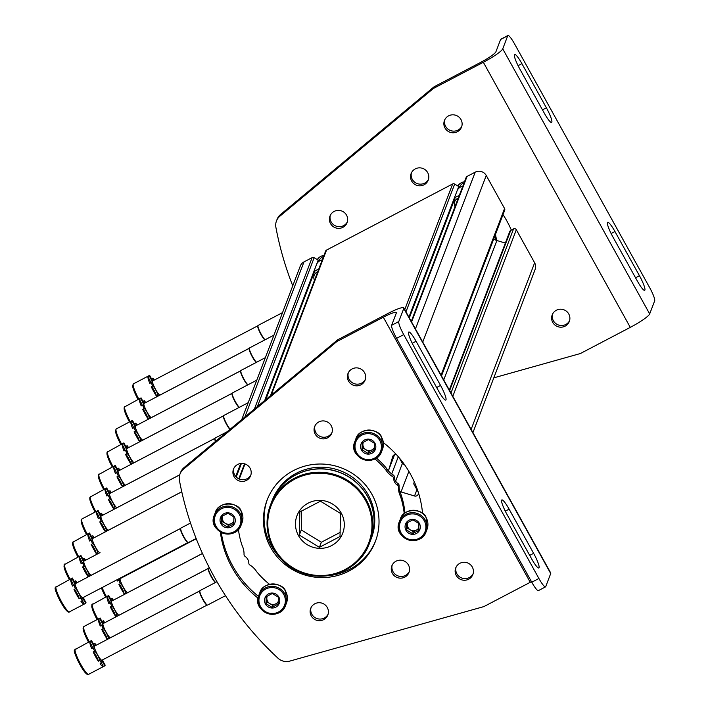 <?xml version="1.0" encoding="UTF-8"?>
<svg xmlns="http://www.w3.org/2000/svg" width="710" height="710" viewBox="0 0 710 710"><rect width="100%" height="100%" fill="white"/><g stroke="black" fill="none" stroke-linecap="round" stroke-linejoin="round"><path stroke-width="1.06" d="M411.267 321.399L466.142 177.456A2.041 1.997 20.9 0 1 467.073 176.417L475.203 172.157A8.165 7.97 20.9 0 1 486.252 175.485L504.57 208.527A2.041 1.997 20.9 0 1 504.695 210.195L441.505 375.945M404.301 464.367A2.041 1.997 20.9 0 1 402.304 463.31L399.322 457.932M388.494 471.014A12.248 11.955 20.9 0 1 388.778 469.816L392.701 456.628A3.062 2.991 20.9 0 1 396.42 454.622M418.359 492.536A3.062 2.991 20.9 0 1 414.525 495.997L401.035 491.932A12.248 11.955 20.9 0 1 399.854 491.515M443.723 379.957L496.885 240.512A12.248 11.955 20.9 0 1 493.698 239.039M496.885 240.512L505.351 243.068M414.427 482.134A2.041 1.997 20.9 0 0 414.063 484.522L418.057 491.728A3.062 2.991 20.9 0 1 418.199 492.021M449.323 390.038L509.78 231.442A2.041 1.997 20.9 0 1 510.712 230.404L513.561 228.904A2.041 1.997 20.9 0 1 516.321 229.738L534.639 262.789A8.165 7.97 20.9 0 1 535.136 269.436L472.922 432.63M241.746 419.592L300.277 266.064A8.165 7.97 20.9 0 1 303.986 261.901L312.116 257.641A2.041 1.997 20.9 0 1 314.148 257.712L318.186 260.18A0.817 0.799 20.9 0 1 318.506 261.209L318.533 261.147M270.501 395.674L325.606 251.118A2.041 1.997 20.9 0 1 326.538 250.08L452.652 183.97A2.041 1.997 20.9 0 1 454.684 184.05L458.722 186.517A0.817 0.799 20.9 0 1 459.042 187.546L459.068 187.484M153.182 380.64A5.44 0.887 -117.7 0 1 149.65 375.35A14.289 2.325 -117.7 0 0 149.428 375.634A14.289 2.325 -117.7 0 0 149.349 376.149L147.92 376.904A5.44 0.887 -117.7 0 1 150.804 382.85M147.92 376.904A14.289 2.325 62.3 0 0 149.774 383.382L151.203 382.637A14.289 2.325 -117.7 0 0 152.712 386.036L151.283 386.781A14.289 2.325 62.3 0 0 156.413 396.038A5.44 0.887 -117.7 0 0 154.185 390.527A5.44 0.887 -117.7 0 0 151.283 386.781M148.239 376.096A14.289 2.325 62.3 0 0 148.23 376.096L149.65 375.35M154.301 380.054A14.289 2.325 -117.7 0 0 152.925 378.119L151.612 378.812M158.303 395.985A14.289 2.325 -117.7 0 1 157.842 395.284L156.413 396.038M149.349 376.149A5.44 0.887 -117.7 0 1 152.33 383.542A5.44 0.887 -117.7 0 1 151.203 382.637M152.712 386.036A5.44 0.887 -117.7 0 1 155.614 389.772A5.44 0.887 -117.7 0 1 157.842 395.284M152.925 378.119A5.44 0.887 -117.7 0 1 153.537 380.462M160.114 394.893A7.961 1.296 -117.7 0 1 159.981 395.053A7.961 1.296 -117.7 0 1 155.41 389.107A7.961 1.296 -117.7 0 1 152.472 381.11A7.961 1.296 -117.7 0 1 152.597 380.95L257.81 325.801M282.536 312.613L258.076 325.428A8.165 1.331 62.3 0 0 257.987 325.517A8.165 1.331 62.3 0 0 257.952 325.588A8.165 1.331 62.3 0 0 260.401 332.706A8.165 1.331 62.3 0 0 265.141 339.744M257.863 325.775A7.961 1.296 62.3 0 0 257.774 325.863A7.961 1.296 62.3 0 0 257.739 325.925A7.961 1.296 62.3 0 0 260.304 333.212A7.961 1.296 62.3 0 0 264.954 339.85M144.6 403.165A5.44 0.887 -117.7 0 1 141.068 397.875A14.289 2.325 -117.7 0 0 140.846 398.15A14.289 2.325 -117.7 0 0 140.757 398.674L139.338 399.419A5.44 0.887 -117.7 0 1 142.213 405.366M139.338 399.419A14.289 2.325 62.3 0 0 141.192 405.907L142.621 405.161A14.289 2.325 -117.7 0 0 144.13 408.552L142.701 409.306A14.289 2.325 62.3 0 0 147.831 418.554A5.44 0.887 -117.7 0 0 145.603 413.042A5.44 0.887 -117.7 0 0 142.701 409.306M129.451 421.98L125.501 413.664L124.152 407.176L139.648 398.621A14.289 2.325 62.3 0 0 139.648 398.621A14.289 2.325 62.3 0 0 139.639 398.621L141.068 397.875M145.719 402.579A14.289 2.325 -117.7 0 0 144.343 400.644L143.021 401.336M149.712 418.501A14.289 2.325 -117.7 0 1 149.26 417.808L147.831 418.554M140.757 398.674A5.44 0.887 -117.7 0 1 143.748 406.067A5.44 0.887 -117.7 0 1 142.621 405.161M144.13 408.552A5.44 0.887 -117.7 0 1 147.032 412.297A5.44 0.887 -117.7 0 1 149.26 417.808M144.343 400.644A5.44 0.887 -117.7 0 1 144.946 402.978M151.523 417.418A7.961 1.296 -117.7 0 1 151.399 417.569A7.961 1.296 -117.7 0 1 146.828 411.623A7.961 1.296 -117.7 0 1 143.881 403.626A7.961 1.296 -117.7 0 1 144.006 403.475L249.228 348.326M273.945 335.138L249.494 347.953A8.165 1.331 62.3 0 0 249.396 348.042A8.165 1.331 62.3 0 0 249.37 348.113A8.165 1.331 62.3 0 0 251.81 355.222A8.165 1.331 62.3 0 0 256.558 362.269M249.281 348.291A7.961 1.296 62.3 0 0 249.192 348.379A7.961 1.296 62.3 0 0 249.157 348.45A7.961 1.296 62.3 0 0 251.722 355.737A7.961 1.296 62.3 0 0 256.363 362.366M136.009 425.689A5.44 0.887 -117.7 0 1 132.486 420.391A14.289 2.325 -117.7 0 0 132.264 420.675A14.289 2.325 -117.7 0 0 132.175 421.199L130.746 421.944A5.44 0.887 -117.7 0 1 133.631 427.89M130.746 421.944A14.289 2.325 62.3 0 0 132.61 428.423L134.03 427.677A14.289 2.325 -117.7 0 0 135.539 431.077L134.11 431.822A14.289 2.325 62.3 0 0 139.24 441.079A5.44 0.887 -117.7 0 0 137.012 435.567A5.44 0.887 -117.7 0 0 134.11 431.822M131.066 421.136A14.289 2.325 62.3 0 0 131.057 421.136A14.289 2.325 62.3 0 0 131.057 421.145L132.486 420.391M137.128 425.095A14.289 2.325 -117.7 0 0 135.752 423.16L134.438 423.852M141.13 441.025A14.289 2.325 -117.7 0 1 140.669 440.324L139.24 441.079M132.175 421.199A5.44 0.887 -117.7 0 1 135.157 428.583A5.44 0.887 -117.7 0 1 134.03 427.677M135.539 431.077A5.44 0.887 -117.7 0 1 138.441 434.822A5.44 0.887 -117.7 0 1 140.669 440.324M135.752 423.16A5.44 0.887 -117.7 0 1 136.364 425.503M142.941 439.934A7.961 1.296 -117.7 0 1 142.816 440.093A7.961 1.296 -117.7 0 1 138.237 434.147A7.961 1.296 -117.7 0 1 135.299 426.151A7.961 1.296 -117.7 0 1 135.424 425.991L240.637 370.842M265.363 357.654L240.912 370.469A8.165 1.331 62.3 0 0 240.814 370.567A8.165 1.331 62.3 0 0 240.779 370.629A8.165 1.331 62.3 0 0 243.228 377.747A8.165 1.331 62.3 0 0 247.967 384.793M240.699 370.815A7.961 1.296 62.3 0 0 240.601 370.904A7.961 1.296 62.3 0 0 240.566 370.975A7.961 1.296 62.3 0 0 243.139 378.261A7.961 1.296 62.3 0 0 247.781 384.891M127.427 448.205A5.44 0.887 -117.7 0 1 123.895 442.916A14.289 2.325 -117.7 0 0 123.673 443.191A14.289 2.325 -117.7 0 0 123.593 443.714L122.164 444.46A5.44 0.887 -117.7 0 1 125.049 450.406M122.164 444.46A14.289 2.325 62.3 0 0 124.019 450.948L125.448 450.202A14.289 2.325 -117.7 0 0 126.957 453.592L125.528 454.347A14.289 2.325 62.3 0 0 130.658 463.594A5.44 0.887 -117.7 0 0 128.43 458.083A5.44 0.887 -117.7 0 0 125.528 454.347M112.286 467.02L108.328 458.704L106.979 452.226L122.475 443.661A14.289 2.325 62.3 0 0 122.475 443.661A14.289 2.325 62.3 0 0 122.466 443.661L123.895 442.916M128.546 447.62A14.289 2.325 -117.7 0 0 127.17 445.685L125.848 446.377M132.548 463.541A14.289 2.325 -117.7 0 1 132.087 462.849L130.658 463.594M123.593 443.714A5.44 0.887 -117.7 0 1 126.575 451.107A5.44 0.887 -117.7 0 1 125.448 450.202M126.957 453.592A5.44 0.887 -117.7 0 1 129.859 457.338A5.44 0.887 -117.7 0 1 132.087 462.849M127.17 445.685A5.44 0.887 -117.7 0 1 127.782 448.019M134.35 462.459A7.961 1.296 -117.7 0 1 134.226 462.618A7.961 1.296 -117.7 0 1 129.655 456.663A7.961 1.296 -117.7 0 1 126.717 448.676A7.961 1.296 -117.7 0 1 126.841 448.516L232.055 393.367M256.78 380.178L232.321 392.994A8.165 1.331 62.3 0 0 232.232 393.083A8.165 1.331 62.3 0 0 232.197 393.154A8.165 1.331 62.3 0 0 234.646 400.271A8.165 1.331 62.3 0 0 239.385 407.309M232.108 393.331A7.961 1.296 62.3 0 0 232.019 393.429A7.961 1.296 62.3 0 0 231.984 393.491A7.961 1.296 62.3 0 0 234.548 400.777A7.961 1.296 62.3 0 0 239.199 407.416M118.845 470.73A5.44 0.887 -117.7 0 1 115.313 465.432A14.289 2.325 -117.7 0 0 115.091 465.716A14.289 2.325 -117.7 0 0 115.002 466.239L113.582 466.985A5.44 0.887 -117.7 0 1 116.458 472.931M113.582 466.985A14.289 2.325 62.3 0 0 115.437 473.472L116.866 472.718A14.289 2.325 -117.7 0 0 118.366 476.117L116.946 476.863A14.289 2.325 62.3 0 0 122.076 486.119A5.44 0.887 -117.7 0 0 119.848 480.608A5.44 0.887 -117.7 0 0 116.946 476.863M98.459 475.576A13.268 2.157 62.3 0 0 103.713 489.536L99.746 481.229L98.397 474.741L113.893 466.177A14.289 2.325 62.3 0 0 113.884 466.186L115.313 465.432M119.963 470.144A14.289 2.325 -117.7 0 0 118.579 468.209L117.265 468.893M123.957 486.066A14.289 2.325 -117.7 0 1 123.496 485.374L122.076 486.119M115.002 466.239A5.44 0.887 -117.7 0 1 117.993 473.623A5.44 0.887 -117.7 0 1 116.866 472.718M118.366 476.117A5.44 0.887 -117.7 0 1 121.268 479.862A5.44 0.887 -117.7 0 1 123.496 485.374M118.579 468.209A5.44 0.887 -117.7 0 1 119.191 470.544M125.768 484.974A7.961 1.296 -117.7 0 1 125.643 485.134A7.961 1.296 -117.7 0 1 121.073 479.188A7.961 1.296 -117.7 0 1 118.126 471.191A7.961 1.296 -117.7 0 1 118.251 471.041L223.472 415.882M248.189 402.694L223.739 415.51A8.165 1.331 62.3 0 0 223.641 415.607A8.165 1.331 62.3 0 0 223.606 415.678A8.165 1.331 62.3 0 0 225.62 421.9A8.165 1.331 62.3 0 0 230.155 429.239M223.526 415.856A7.961 1.296 62.3 0 0 223.428 415.945A7.961 1.296 62.3 0 0 223.401 416.016A7.961 1.296 62.3 0 0 225.452 422.281A7.961 1.296 62.3 0 0 229.942 429.417M110.254 493.246A5.44 0.887 -117.7 0 1 106.722 487.956A14.289 2.325 -117.7 0 0 106.509 488.24A14.289 2.325 -117.7 0 0 106.42 488.755L104.991 489.509A5.44 0.887 -117.7 0 1 107.876 495.456M104.991 489.509A14.289 2.325 62.3 0 0 106.846 495.988L108.275 495.243A14.289 2.325 -117.7 0 0 109.784 498.642L108.355 499.387A14.289 2.325 62.3 0 0 113.485 508.635A5.44 0.887 -117.7 0 0 111.257 503.133A5.44 0.887 -117.7 0 0 108.355 499.387M95.113 512.061L91.155 503.745L89.815 497.266L105.302 488.702A14.289 2.325 62.3 0 0 105.302 488.702L106.722 487.956M111.372 492.66A14.289 2.325 -117.7 0 0 109.997 490.725L108.683 491.418M115.375 508.591A14.289 2.325 -117.7 0 1 114.913 507.89L113.485 508.635M106.42 488.755A5.44 0.887 -117.7 0 1 109.402 496.148A5.44 0.887 -117.7 0 1 108.275 495.243M109.784 498.642A5.44 0.887 -117.7 0 1 112.686 502.378A5.44 0.887 -117.7 0 1 114.913 507.89M109.997 490.725A5.44 0.887 -117.7 0 1 110.609 493.068M117.185 507.499A7.961 1.296 -117.7 0 1 117.061 507.659A7.961 1.296 -117.7 0 1 112.482 501.713A7.961 1.296 -117.7 0 1 109.544 493.716A7.961 1.296 -117.7 0 1 109.668 493.556L214.881 438.407M227.12 431.76L215.157 438.034A8.165 1.331 62.3 0 0 215.059 438.123A8.165 1.331 62.3 0 0 215.023 438.194A8.165 1.331 62.3 0 0 215.68 441.283M214.935 438.381A7.961 1.296 62.3 0 0 214.846 438.469A7.961 1.296 62.3 0 0 214.81 438.531A7.961 1.296 62.3 0 0 215.432 441.487M101.672 515.771A5.44 0.887 -117.7 0 1 98.14 510.481A14.289 2.325 -117.7 0 0 97.918 510.756A14.289 2.325 -117.7 0 0 97.838 511.28L96.409 512.025A5.44 0.887 -117.7 0 1 99.293 517.972M96.409 512.025A14.289 2.325 62.3 0 0 98.264 518.513L99.693 517.759A14.289 2.325 -117.7 0 0 101.202 521.158L99.773 521.912A14.289 2.325 62.3 0 0 104.903 531.16A5.44 0.887 -117.7 0 0 102.675 525.648A5.44 0.887 -117.7 0 0 99.773 521.912M96.72 511.218A14.289 2.325 62.3 0 0 96.72 511.227A14.289 2.325 62.3 0 0 96.711 511.227L98.14 510.481M102.79 515.185A14.289 2.325 -117.7 0 0 101.415 513.25L100.092 513.942M106.784 531.107A14.289 2.325 -117.7 0 1 106.331 530.414L104.903 531.16M97.838 511.28A5.44 0.887 -117.7 0 1 100.82 518.664A5.44 0.887 -117.7 0 1 99.693 517.759M101.202 521.158A5.44 0.887 -117.7 0 1 104.104 524.903A5.44 0.887 -117.7 0 1 106.331 530.414M101.415 513.25A5.44 0.887 -117.7 0 1 102.027 515.584M108.594 530.024A7.961 1.296 -117.7 0 1 108.47 530.175A7.961 1.296 -117.7 0 1 103.9 524.228A7.961 1.296 -117.7 0 1 100.953 516.232A7.961 1.296 -117.7 0 1 101.086 516.081L179.71 474.866M93.081 538.295A5.44 0.887 -117.7 0 1 89.558 532.997A14.289 2.325 -117.7 0 0 89.336 533.281A14.289 2.325 -117.7 0 0 89.247 533.805L87.818 534.55A5.44 0.887 -117.7 0 1 90.703 540.496M87.818 534.55A14.289 2.325 62.3 0 0 89.682 541.029L91.102 540.283A14.289 2.325 -117.7 0 0 92.611 543.683L91.191 544.428A14.289 2.325 62.3 0 0 96.311 553.685A5.44 0.887 -117.7 0 0 94.093 548.173A5.44 0.887 -117.7 0 0 91.191 544.428M77.94 557.11L73.982 548.786L72.642 542.307L88.129 533.742A14.289 2.325 62.3 0 0 88.129 533.742A14.289 2.325 62.3 0 0 88.129 533.751L89.558 532.997M94.208 537.701A14.289 2.325 -117.7 0 0 92.824 535.766L91.51 536.458M98.202 553.631A14.289 2.325 -117.7 0 1 97.74 552.93L96.311 553.685M89.247 533.805A5.44 0.887 -117.7 0 1 92.229 541.189A5.44 0.887 -117.7 0 1 91.102 540.283M92.611 543.683A5.44 0.887 -117.7 0 1 95.513 547.428A5.44 0.887 -117.7 0 1 97.74 552.93M92.824 535.766A5.44 0.887 -117.7 0 1 93.436 538.109M100.012 552.54A7.961 1.296 -117.7 0 1 99.888 552.699A7.961 1.296 -117.7 0 1 95.309 546.753A7.961 1.296 -117.7 0 1 92.371 538.757A7.961 1.296 -117.7 0 1 92.495 538.597L181.778 491.799M84.499 560.811A5.44 0.887 -117.7 0 1 80.967 555.522A14.289 2.325 -117.7 0 0 80.745 555.797A14.289 2.325 -117.7 0 0 80.665 556.321L79.236 557.066A5.44 0.887 -117.7 0 1 82.12 563.012M79.236 557.066A14.289 2.325 62.3 0 0 81.091 563.554L82.52 562.808A14.289 2.325 -117.7 0 0 84.029 566.198L82.6 566.953A14.289 2.325 62.3 0 0 87.729 576.201A5.44 0.887 -117.7 0 0 85.502 570.689A5.44 0.887 -117.7 0 0 82.6 566.953M64.122 565.657A13.268 2.157 62.3 0 0 69.367 579.626L65.4 571.31L64.06 564.823L79.547 556.267A14.289 2.325 62.3 0 0 79.547 556.267L80.967 555.522M85.617 560.226A14.289 2.325 -117.7 0 0 84.242 558.291L82.928 558.983M89.62 576.147A14.289 2.325 -117.7 0 1 89.158 575.455L87.729 576.201M80.665 556.321A5.44 0.887 -117.7 0 1 83.647 563.713A5.44 0.887 -117.7 0 1 82.52 562.808M84.029 566.198A5.44 0.887 -117.7 0 1 86.931 569.944A5.44 0.887 -117.7 0 1 89.158 575.455M84.242 558.291A5.44 0.887 -117.7 0 1 84.854 560.625M91.43 575.064A7.961 1.296 -117.7 0 1 91.297 575.215A7.961 1.296 -117.7 0 1 86.727 569.269A7.961 1.296 -117.7 0 1 83.789 561.282A7.961 1.296 -117.7 0 1 83.913 561.122L99.888 552.699M75.917 583.336A5.44 0.887 -117.7 0 1 72.385 578.038A14.289 2.325 -117.7 0 0 72.163 578.322A14.289 2.325 -117.7 0 0 72.074 578.845L70.654 579.591A5.44 0.887 -117.7 0 1 73.529 585.537M70.654 579.591A14.289 2.325 62.3 0 0 72.509 586.078L73.938 585.324A14.289 2.325 -117.7 0 0 75.446 588.723L74.017 589.469A14.289 2.325 62.3 0 0 79.147 598.725A5.44 0.887 -117.7 0 0 76.92 593.214A5.44 0.887 -117.7 0 0 74.017 589.469M82.28 600.633A5.44 0.887 -117.7 0 1 84.233 604.086A14.289 2.325 62.3 0 0 84.233 604.086A14.289 2.325 62.3 0 1 80.958 601.317L82.387 600.571A14.289 2.325 -117.7 0 1 80.576 597.98L79.147 598.725M56.161 586.549A14.289 2.325 62.3 0 0 55.93 586.824A14.289 2.325 62.3 0 0 61.211 601.175A14.289 2.325 62.3 0 0 69.42 611.851C69.003 612.73 67.725 611.984 65.586 609.606C57.306 595.876 53.933 588.457 55.469 587.347L70.964 578.783A14.289 2.325 62.3 0 0 70.956 578.792L72.385 578.038M77.035 582.75A14.289 2.325 -117.7 0 0 75.659 580.816L74.337 581.499M83.363 597.403A5.44 0.887 -117.7 0 0 85.963 602.541A14.289 2.325 -117.7 0 1 85.661 603.34L69.42 611.851M72.074 578.845A5.44 0.887 -117.7 0 1 75.065 586.229A5.44 0.887 -117.7 0 1 73.938 585.324M75.446 588.723A5.44 0.887 -117.7 0 1 78.349 592.468A5.44 0.887 -117.7 0 1 80.576 597.98M82.387 600.571A5.44 0.887 -117.7 0 1 81.89 598.015A5.44 0.887 -117.7 0 1 85.661 603.34M75.659 580.816A5.44 0.887 -117.7 0 1 76.263 583.15M82.839 597.58A7.961 1.296 -117.7 0 1 82.715 597.74A7.961 1.296 -117.7 0 1 78.144 591.794A7.961 1.296 -117.7 0 1 75.198 583.797A7.961 1.296 -117.7 0 1 75.322 583.638L180.544 528.489M190.511 523.039L180.81 528.116A8.165 1.331 62.3 0 0 180.713 528.213A8.165 1.331 62.3 0 0 180.686 528.284A8.165 1.331 62.3 0 0 183.517 536.139A8.165 1.331 62.3 0 0 188.265 542.609A8.165 1.331 62.3 0 0 188.39 542.582L196.137 538.517M180.597 528.462A7.961 1.296 62.3 0 0 180.509 528.551A7.961 1.296 62.3 0 0 180.473 528.622A7.961 1.296 62.3 0 0 183.233 536.281A7.961 1.296 62.3 0 0 187.857 542.582A7.961 1.296 62.3 0 0 187.99 542.564M136.347 569.988A7.961 1.296 -117.7 0 1 136.222 570.148A7.961 1.296 -117.7 0 1 135.672 569.979M118.011 579.236A5.44 0.887 -117.7 0 1 118.455 580.46M116.946 579.795A14.289 2.325 62.3 0 0 117.425 581.002L118.854 580.256A14.289 2.325 -117.7 0 0 120.363 583.647L118.934 584.401A14.289 2.325 62.3 0 0 124.064 593.649A5.44 0.887 -117.7 0 0 121.836 588.137A5.44 0.887 -117.7 0 0 118.934 584.401M125.954 593.596A14.289 2.325 -117.7 0 1 125.492 592.903L124.064 593.649M119.44 578.49A5.44 0.887 -117.7 0 1 119.981 581.162A5.44 0.887 -117.7 0 1 118.854 580.256M120.363 583.647A5.44 0.887 -117.7 0 1 123.265 587.392A5.44 0.887 -117.7 0 1 125.492 592.903M121.153 577.594A5.44 0.887 -117.7 0 1 121.188 578.073M127.764 592.513A7.961 1.296 -117.7 0 1 127.631 592.664A7.961 1.296 -117.7 0 1 123.061 586.717A7.961 1.296 -117.7 0 1 120.123 578.73A7.961 1.296 -117.7 0 1 120.247 578.57L196.226 538.739M112.251 600.784A5.44 0.887 -117.7 0 1 108.719 595.486A14.289 2.325 -117.7 0 0 108.497 595.77A14.289 2.325 -117.7 0 0 108.408 596.293L106.988 597.039A5.44 0.887 -117.7 0 1 109.864 602.985M106.988 597.039A14.289 2.325 62.3 0 0 108.843 603.527L110.272 602.772A14.289 2.325 -117.7 0 0 111.781 606.171L110.352 606.917A14.289 2.325 62.3 0 0 115.481 616.173A5.44 0.887 -117.7 0 0 113.254 610.662A5.44 0.887 -117.7 0 0 110.352 606.917M97.101 619.599L93.152 611.283L91.803 604.796L107.299 596.231A14.289 2.325 62.3 0 0 107.29 596.24L108.719 595.486M113.369 600.198A14.289 2.325 -117.7 0 0 111.994 598.264L110.671 598.947M117.363 616.12A14.289 2.325 -117.7 0 1 116.901 615.428L115.481 616.173M108.408 596.293A5.44 0.887 -117.7 0 1 111.399 603.678A5.44 0.887 -117.7 0 1 110.272 602.772M111.781 606.171A5.44 0.887 -117.7 0 1 114.674 609.917A5.44 0.887 -117.7 0 1 116.901 615.428M111.994 598.264A5.44 0.887 -117.7 0 1 112.597 600.598M119.173 615.029A7.961 1.296 -117.7 0 1 119.049 615.188A7.961 1.296 -117.7 0 1 114.479 609.242A7.961 1.296 -117.7 0 1 111.532 601.246A7.961 1.296 -117.7 0 1 111.656 601.086L202.474 553.489M103.66 623.3A5.44 0.887 -117.7 0 1 100.128 618.011A14.289 2.325 -117.7 0 0 99.915 618.286A14.289 2.325 -117.7 0 0 99.826 618.809L98.397 619.564A5.44 0.887 -117.7 0 1 101.281 625.51M98.397 619.564A14.289 2.325 62.3 0 0 100.252 626.042L101.681 625.297A14.289 2.325 -117.7 0 0 103.19 628.696L101.761 629.442A14.289 2.325 62.3 0 0 106.89 638.689A5.44 0.887 -117.7 0 0 104.663 633.187A5.44 0.887 -117.7 0 0 101.761 629.442M98.717 618.756A14.289 2.325 62.3 0 0 98.708 618.756L100.128 618.011M104.778 622.714A14.289 2.325 -117.7 0 0 103.403 620.78L102.089 621.472M108.781 638.645A14.289 2.325 -117.7 0 1 108.319 637.944L106.89 638.689M99.826 618.809A5.44 0.887 -117.7 0 1 102.808 626.202A5.44 0.887 -117.7 0 1 101.681 625.297M103.19 628.696A5.44 0.887 -117.7 0 1 106.092 632.433A5.44 0.887 -117.7 0 1 108.319 637.944M103.403 620.78A5.44 0.887 -117.7 0 1 104.015 623.123M110.591 637.553A7.961 1.296 -117.7 0 1 110.467 637.713A7.961 1.296 -117.7 0 1 105.888 631.758A7.961 1.296 -117.7 0 1 102.95 623.77A7.961 1.296 -117.7 0 1 103.074 623.611L208.287 568.462M209.326 567.689L208.562 568.089A8.165 1.331 62.3 0 0 208.465 568.178A8.165 1.331 62.3 0 0 208.429 568.248A8.165 1.331 62.3 0 0 210.879 575.366A8.165 1.331 62.3 0 0 215.618 582.404M208.349 568.435A7.961 1.296 62.3 0 0 208.252 568.524A7.961 1.296 62.3 0 0 208.216 568.586A7.961 1.296 62.3 0 0 210.79 575.872A7.961 1.296 62.3 0 0 215.432 582.511M95.078 645.825A5.44 0.887 -117.7 0 1 91.546 640.535A14.289 2.325 -117.7 0 0 91.324 640.81A14.289 2.325 -117.7 0 0 91.244 641.334L89.815 642.08A5.44 0.887 -117.7 0 1 92.699 648.026M89.815 642.08A14.289 2.325 62.3 0 0 91.67 648.567L93.099 647.813A14.289 2.325 -117.7 0 0 94.607 651.212L93.179 651.957A14.289 2.325 62.3 0 0 98.308 661.214A5.44 0.887 -117.7 0 0 96.081 655.703A5.44 0.887 -117.7 0 0 93.179 651.957M101.441 663.122A5.44 0.887 -117.7 0 1 103.394 666.583A14.289 2.325 62.3 0 0 103.394 666.583A14.289 2.325 62.3 0 1 100.119 663.806L101.548 663.06A14.289 2.325 -117.7 0 1 99.737 660.469L98.308 661.214M75.322 649.038A14.289 2.325 62.3 0 0 75.1 649.322A14.289 2.325 62.3 0 0 80.372 663.664A14.289 2.325 62.3 0 0 88.59 674.34C88.164 675.228 86.886 674.473 84.747 672.095C76.467 658.365 73.094 650.946 74.63 649.836L90.126 641.281A14.289 2.325 62.3 0 0 90.126 641.281A14.289 2.325 62.3 0 0 90.117 641.281L91.546 640.535M96.196 645.239A14.289 2.325 -117.7 0 0 94.82 643.304L93.498 643.988M102.524 659.892A5.44 0.887 -117.7 0 0 105.124 665.03A14.289 2.325 -117.7 0 1 104.823 665.829L88.59 674.34M91.244 641.334A5.44 0.887 -117.7 0 1 94.226 648.718A5.44 0.887 -117.7 0 1 93.099 647.813M94.607 651.212A5.44 0.887 -117.7 0 1 97.51 654.957A5.44 0.887 -117.7 0 1 99.737 660.469M101.548 663.06A5.44 0.887 -117.7 0 1 101.051 660.504A5.44 0.887 -117.7 0 1 104.823 665.829M94.82 643.304A5.44 0.887 -117.7 0 1 95.433 645.639M102 660.078A7.961 1.296 -117.7 0 1 101.876 660.229A7.961 1.296 -117.7 0 1 97.305 654.283A7.961 1.296 -117.7 0 1 94.359 646.286A7.961 1.296 -117.7 0 1 94.492 646.135L199.705 590.977M216.958 581.712L199.971 590.613A8.165 1.331 62.3 0 0 199.883 590.702A8.165 1.331 62.3 0 0 199.847 590.773A8.165 1.331 62.3 0 0 202.678 598.628A8.165 1.331 62.3 0 0 207.426 605.097A8.165 1.331 62.3 0 0 207.551 605.071L225.487 595.672M199.758 590.951A7.961 1.296 62.3 0 0 199.67 591.039A7.961 1.296 62.3 0 0 199.634 591.11A7.961 1.296 62.3 0 0 202.394 598.77A7.961 1.296 62.3 0 0 207.027 605.08A7.961 1.296 62.3 0 0 207.151 605.053M308.122 503.159A24.486 23.918 20.9 0 1 343.596 519.019A24.486 23.918 20.9 0 1 319.358 548.342A24.486 23.918 20.9 0 1 296.168 529.713A24.486 23.918 20.9 0 1 308.122 503.159M340.01 536.529L319.42 547.33L299.327 535.047L299.833 511.981L320.423 501.189L340.516 513.463L340.01 536.529M295.733 474.946A53.064 51.821 20.9 0 1 355.79 482.099A53.064 51.821 20.9 0 1 370.78 539.795L369.519 543.097A53.064 51.821 20.9 0 1 301.484 572.624A53.064 51.821 20.9 0 1 270.368 505.298A53.064 51.821 20.9 0 1 294.472 478.256A53.064 51.821 20.9 0 1 354.53 485.4A53.064 51.821 20.9 0 1 369.519 543.097C360.982 568.816 327.044 584.57 298.75 571.514C275.613 562.373 259.887 532.34 270.368 505.298L271.619 501.997A53.064 51.821 20.9 0 1 295.733 474.946M271.646 501.934A53.064 51.821 20.9 0 1 271.673 501.872A53.064 51.821 20.9 0 1 295.777 474.83A53.064 51.821 20.9 0 1 355.834 481.975A53.064 51.821 20.9 0 1 370.824 539.671A53.064 51.821 20.9 0 1 370.806 539.733M271.673 501.872L272.285 500.266A53.064 51.821 20.9 0 1 296.389 473.215A53.064 51.821 20.9 0 1 356.447 480.368A53.064 51.821 20.9 0 1 371.445 538.065L370.824 539.671M301.679 510.925L301.271 529.962L299.327 535.047M301.271 529.962L321.364 542.236L319.42 547.33M321.364 542.236L340.179 532.367M507.934 35.5L500.798 39.236A12.248 1.988 62.3 0 0 500.603 39.485L495.917 51.768A16.33 2.29 -29 0 1 480.404 62.515L434.032 86.824L433.411 88.466L483.35 62.285A20.404 2.867 -29 0 0 502.742 48.848L507.739 35.74A12.248 1.988 -117.7 0 1 507.934 35.5A12.248 1.988 -117.7 0 1 514.555 43.887L649.739 287.763A12.248 1.988 -117.7 0 1 654.673 300.827L649.677 313.927A20.404 2.867 -29 0 1 630.285 327.372L580.345 353.544L493.805 377.844M415.27 168.891A9.186 8.973 -159.1 0 0 416.486 185.221A9.186 8.973 -159.1 0 0 425.663 170.125A9.186 8.973 -159.1 0 0 415.27 168.891M334.126 211.429A9.186 8.973 -159.1 0 0 335.342 227.759A9.186 8.973 -159.1 0 0 344.519 212.663A9.186 8.973 -159.1 0 0 334.126 211.429M323.964 255.44A9.186 8.973 -159.1 0 0 317.29 259.629M448.596 115.854A9.186 8.973 -159.1 0 0 449.812 132.184A9.186 8.973 -159.1 0 0 458.988 117.097A9.186 8.973 -159.1 0 0 448.596 115.854M556.347 310.252A9.186 8.973 -159.1 0 0 557.563 326.582A9.186 8.973 -159.1 0 0 566.74 311.486A9.186 8.973 -159.1 0 0 556.347 310.252M433.411 88.466L279.926 216.151A12.248 11.955 -159.1 0 0 275.897 227.351A326.52 318.905 -159.1 0 0 292.751 285.81M495.695 240.095A20.404 19.933 20.9 0 1 494.941 235.773M457.835 185.967A9.186 8.973 20.9 0 1 464.5 181.769M503.017 214.597A102.036 99.657 20.9 0 1 511.333 230.076M411.454 172.77A9.186 8.973 -159.1 0 0 428.529 179.275M330.31 215.307A9.186 8.973 -159.1 0 0 347.385 221.813M444.779 119.733A9.186 8.973 -159.1 0 0 461.855 126.247M552.531 314.131A9.186 8.973 -159.1 0 0 569.606 320.636M434.032 86.824L280.548 214.518A12.248 11.955 -159.1 0 0 277.086 219.354L276.456 220.996M495.562 234.131A20.404 19.933 -159.1 0 0 497.071 240.575M639.453 275.711L614.958 231.531A13.472 2.192 -117.7 0 0 607.68 222.301A13.472 2.192 -117.7 0 0 612.899 236.936L637.394 281.116A13.472 2.192 -117.7 0 0 644.671 290.337A13.472 2.192 -117.7 0 0 639.453 275.711L635.53 277.761M521.903 63.643L546.389 107.822A13.472 2.192 -117.7 0 1 551.617 122.457A13.472 2.192 -117.7 0 1 544.33 113.227L519.844 69.047A13.472 2.192 -117.7 0 1 514.617 54.413A13.472 2.192 -117.7 0 1 521.903 63.643L518.06 65.657M403.795 307.909L550.729 572.988A20.404 2.867 151 0 1 550.712 573.538L545.715 586.637A12.248 1.988 -117.7 0 1 545.528 586.877A12.248 1.988 -117.7 0 1 538.908 578.49L403.724 334.614A12.248 1.988 -117.7 0 1 398.78 321.559L403.777 308.451A20.404 2.867 151 0 0 403.795 307.909A20.404 2.867 151 0 0 387.5 313.705L337.57 339.877L336.939 341.519L383.311 317.21A16.33 2.29 151 0 1 396.34 312.577A16.33 2.29 151 0 1 396.331 313.012L391.645 325.295A12.248 1.988 62.3 0 0 396.588 338.351L403.724 334.614M336.939 341.519L183.455 469.203A12.248 11.955 20.9 0 0 179.426 480.404A326.52 318.905 20.9 0 0 277.983 658.205A12.248 11.955 20.9 0 0 289.813 661.09L483.883 606.597L530.246 582.298A16.33 2.29 151 0 1 531.462 581.667M545.528 586.877L538.393 590.622A12.248 1.988 62.3 0 1 531.772 582.227L396.588 338.351M332.067 432.337A9.186 8.973 20.9 0 1 314.983 425.822M250.914 474.866A9.186 8.973 20.9 0 1 233.839 468.36M409.262 571.603A9.186 8.973 20.9 0 1 392.186 565.098M328.118 614.141A9.186 8.973 20.9 0 1 311.033 607.627M258.493 596.382A102.036 99.657 20.9 0 1 221.254 532.473M375.696 540.621A57.954 56.605 20.9 0 1 349.684 569.349A57.954 56.605 20.9 0 1 327.958 575.712M279.669 557.306A57.954 56.605 20.9 0 1 267.404 499.343M473.144 573.689A9.186 8.973 20.9 0 1 456.06 567.183M365.384 379.3A9.186 8.973 20.9 0 1 348.308 372.786M179.985 474.049L180.615 472.416A12.248 11.955 20.9 0 1 184.076 467.57L337.57 339.877M404.948 513.055A83.673 81.721 -159.1 0 0 401.079 494.675A20.404 19.933 -159.1 0 1 399.064 485.436A2.041 1.997 -159.1 0 0 398.159 483.705A8.777 8.573 -159.1 0 1 394.263 476.676A2.041 1.997 -159.1 0 0 393.278 474.99A20.404 19.933 -159.1 0 1 386.444 468.28A83.673 81.721 -159.1 0 0 376.451 458.03M327.621 437.848A9.186 8.973 20.9 0 1 314.628 426.63A9.186 8.973 20.9 0 1 326.405 421.518A9.186 8.973 20.9 0 1 327.621 437.848M246.477 480.386A9.186 8.973 20.9 0 1 233.483 469.159A9.186 8.973 20.9 0 1 245.261 464.056A9.186 8.973 20.9 0 1 246.477 480.386M404.815 577.123A9.186 8.973 20.9 0 1 391.831 565.897A9.186 8.973 20.9 0 1 403.608 560.785A9.186 8.973 20.9 0 1 404.815 577.123M323.671 619.653A9.186 8.973 20.9 0 1 310.687 608.434A9.186 8.973 20.9 0 1 322.455 603.322A9.186 8.973 20.9 0 1 323.671 619.653M258.112 598.21A102.036 99.657 20.9 0 1 220.322 531.95M269.534 584.321A83.673 81.721 20.9 0 1 256.656 571.683A20.404 19.933 20.9 0 0 249.831 564.974A2.041 1.997 20.9 0 1 248.837 563.287A8.777 8.573 20.9 0 0 244.941 556.258A2.041 1.997 20.9 0 1 244.036 554.528A20.404 19.933 20.9 0 0 242.021 545.289A83.673 81.721 20.9 0 1 238.436 529.518M349.063 570.991A57.954 56.605 20.9 0 1 283.459 563.181A57.954 56.605 20.9 0 1 267.084 500.159A57.954 56.605 20.9 0 1 341.404 467.908A57.954 56.605 20.9 0 1 375.395 541.446A57.954 56.605 20.9 0 1 349.063 570.991M468.698 579.209A9.186 8.973 20.9 0 1 455.705 567.982A9.186 8.973 20.9 0 1 467.482 562.879A9.186 8.973 20.9 0 1 468.698 579.209M360.937 384.811A9.186 8.973 20.9 0 1 347.953 373.593A9.186 8.973 20.9 0 1 359.73 368.481A9.186 8.973 20.9 0 1 360.937 384.811M393.278 474.99L392.648 476.623A20.404 19.933 20.9 0 1 385.823 469.913A83.673 81.721 20.9 0 0 374.951 458.917M383.356 442.605A102.036 99.657 20.9 0 1 422.574 513.454M401.079 494.675L400.449 496.308A83.673 81.721 20.9 0 1 404.221 513.641M400.449 496.308A20.404 19.933 20.9 0 1 398.443 487.078A2.041 1.997 20.9 0 0 397.538 485.347A8.777 8.573 20.9 0 1 393.642 478.318A2.041 1.997 20.9 0 0 392.648 476.623M414.01 346.675L438.496 390.855A13.472 2.192 -117.7 0 0 445.782 400.076A13.472 2.192 -117.7 0 0 440.555 385.45L416.069 341.261A13.472 2.192 -117.7 0 0 408.783 332.04A13.472 2.192 -117.7 0 0 414.01 346.675M531.559 558.734L507.064 514.555A13.472 2.192 -117.7 0 1 501.846 499.929A13.472 2.192 -117.7 0 1 509.123 509.15L533.618 553.33A13.472 2.192 -117.7 0 1 538.837 567.965A13.472 2.192 -117.7 0 1 531.559 558.734M386.444 468.28L385.823 469.913M322.26 259.887A8.165 7.97 -159.1 0 0 316.811 263.792M318.648 269.365A8.165 7.97 -159.1 0 0 313.199 273.27M317.752 271.735A6.408 6.257 -159.1 0 0 314.486 280.281M462.796 186.224A8.165 7.97 -159.1 0 0 457.347 190.129M459.184 195.703A8.165 7.97 -159.1 0 0 453.734 199.608M458.287 198.063A6.408 6.257 -159.1 0 0 455.021 206.619M278.835 597.03A7.65 7.473 20.9 0 1 271.983 608.026A7.65 7.473 20.9 0 1 265.62 596.551A7.65 7.473 20.9 0 1 278.835 597.03M278.364 597.181L272.338 593.498L266.161 596.737L266.01 603.651L272.036 607.334L278.222 604.103L278.364 597.181M278.338 601.334A6.124 5.982 20.9 0 1 269.764 603.562L272.773 605.408L278.293 602.515M269.764 603.562A6.124 5.982 20.9 0 1 266.827 598.264L266.747 601.725L269.764 603.562M266.862 596.311L266.827 598.264A6.124 5.982 20.9 0 1 267.315 596.045M266.01 603.651L266.747 601.725M272.036 607.334L272.773 605.408M234.362 516.8A7.65 7.473 20.9 0 1 227.511 527.796A7.65 7.473 20.9 0 1 221.147 516.312A7.65 7.473 20.9 0 1 234.362 516.8M233.892 516.951L227.866 513.268L221.689 516.498L221.538 523.421L227.564 527.104L233.741 523.865L233.892 516.951M233.865 521.104A6.124 5.982 20.9 0 1 225.292 523.332L228.3 525.178L233.821 522.285M225.292 523.332A6.124 5.982 20.9 0 1 222.354 518.034L222.274 521.495L225.292 523.332M222.39 516.081L222.354 518.034A6.124 5.982 20.9 0 1 222.842 515.815M221.538 523.421L222.274 521.495M227.564 527.104L228.3 525.178M419.37 523.368A7.65 7.473 20.9 0 1 412.519 534.364A7.65 7.473 20.9 0 1 406.155 522.879A7.65 7.473 20.9 0 1 419.37 523.368M418.9 523.51L412.874 519.835L406.697 523.066L406.546 529.988L412.572 533.672L418.758 530.432L418.9 523.51M418.873 527.672A6.124 5.982 20.9 0 1 410.3 529.9L413.309 531.746L418.829 528.852M410.3 529.9A6.124 5.982 20.9 0 1 407.362 524.601L407.283 528.062L410.3 529.9M407.398 522.649L407.362 524.601A6.124 5.982 20.9 0 1 407.851 522.383M406.546 529.988L407.283 528.062M412.572 533.672L413.309 531.746M374.898 443.129A7.65 7.473 20.9 0 1 368.046 454.134A7.65 7.473 20.9 0 1 361.683 442.649A7.65 7.473 20.9 0 1 374.898 443.129M374.427 443.28L368.401 439.596L362.224 442.836L362.073 449.758L368.099 453.442L374.276 450.202L374.427 443.28M374.401 447.442A6.124 5.982 20.9 0 1 365.827 449.67L368.836 451.507L374.356 448.613M365.827 449.67A6.124 5.982 20.9 0 1 362.89 444.371L362.81 447.832L365.827 449.67M362.925 442.41L362.89 444.371A6.124 5.982 20.9 0 1 363.378 442.152M362.073 449.758L362.81 447.832M368.099 453.442L368.836 451.507M411.587 321.967L467.073 176.417M415.439 328.916L475.203 172.157M422.743 342.087L486.252 175.485M441.061 375.137L504.57 208.527M388.778 469.816L394.547 454.693M391.707 473.943L398.283 456.716M395.63 481.131L402.375 463.435M401.035 491.932L408.871 471.378M414.525 495.997L416.93 489.696M449.634 390.606L510.712 230.404M450.983 393.047L513.561 228.904M452.811 396.34L516.321 229.738M471.129 429.39L534.639 262.789M244.861 417.01L303.986 261.901M254.384 409.084L312.116 257.641M257.402 406.564L314.148 257.712M235.72 476.516L240.672 463.523M264.697 400.502L318.186 260.18M236.217 477.058L241.409 463.453L236.217 477.058M314.601 271.46L265.735 399.641L314.592 271.46M239.234 479.072L245.003 463.958M271.273 395.026L326.538 250.08M404.753 309.631L452.652 183.97M405.969 311.841L454.684 184.05M408.924 317.157L458.722 186.517M455.137 197.797L409.342 317.92L455.128 197.797M132.805 385.486A13.268 2.157 62.3 0 0 138.051 399.455L134.084 391.139L132.593 385.654L133.427 383.853A14.289 2.325 62.3 0 0 133.205 384.137A14.289 2.325 62.3 0 0 138.796 399.064M124.215 408.01A13.268 2.157 62.3 0 0 129.468 421.971M124.845 406.377A14.289 2.325 62.3 0 0 124.614 406.661A14.289 2.325 62.3 0 0 130.214 421.58M115.632 430.535A13.268 2.157 62.3 0 0 120.877 444.495L116.91 436.18L115.419 430.704L116.254 428.902A14.289 2.325 62.3 0 0 116.032 429.177A14.289 2.325 62.3 0 0 121.623 444.105M107.041 453.051A13.268 2.157 62.3 0 0 112.295 467.02M107.671 451.418A14.289 2.325 62.3 0 0 107.45 451.702A14.289 2.325 62.3 0 0 113.041 466.63M99.089 473.943A14.289 2.325 62.3 0 0 98.859 474.218A14.289 2.325 62.3 0 0 104.45 489.146M89.877 498.092A13.268 2.157 62.3 0 0 95.122 512.061M90.498 496.459A14.289 2.325 62.3 0 0 90.276 496.743A14.289 2.325 62.3 0 0 95.868 511.67M81.286 520.616A13.268 2.157 62.3 0 0 86.54 534.577L82.573 526.27L81.082 520.785L81.916 518.983A14.289 2.325 62.3 0 0 81.694 519.267A14.289 2.325 62.3 0 0 87.286 534.186M72.704 543.132A13.268 2.157 62.3 0 0 77.958 557.101M73.334 541.499A14.289 2.325 62.3 0 0 73.103 541.783A14.289 2.325 62.3 0 0 78.695 556.711M64.743 564.024A14.289 2.325 62.3 0 0 64.521 564.308A14.289 2.325 62.3 0 0 70.112 579.236M55.531 588.182A13.268 2.157 62.3 0 0 60.634 601.867A13.268 2.157 62.3 0 0 68.169 611.328M101.441 587.924A13.268 2.157 62.3 0 0 105.701 597.074L101.423 587.933M102.142 587.552A14.289 2.325 62.3 0 0 106.447 596.684M91.865 605.63A13.268 2.157 62.3 0 0 97.119 619.59M92.495 603.997A14.289 2.325 62.3 0 0 92.264 604.272A14.289 2.325 62.3 0 0 97.865 619.2M83.283 628.146A13.268 2.157 62.3 0 0 88.528 642.115L84.561 633.799L83.07 628.314L83.904 626.513A14.289 2.325 62.3 0 0 83.682 626.797A14.289 2.325 62.3 0 0 89.274 641.725M74.692 650.671A13.268 2.157 62.3 0 0 79.795 664.356A13.268 2.157 62.3 0 0 87.33 673.817M294.801 479.126A52.247 51.022 20.9 0 1 371.96 526.261A52.247 51.022 20.9 0 1 292.884 567.707A52.247 51.022 20.9 0 1 294.801 479.126M500.603 39.485L507.739 35.74M483.35 62.285L630.285 327.372M502.742 48.848L649.677 313.927M280.548 214.518L279.926 216.151M542.476 109.872L546.389 107.822M611.124 233.537L614.958 231.531M391.645 325.295L398.78 321.559M531.772 582.227L538.908 578.49M530.246 582.298L383.311 317.21M550.712 573.538L403.777 308.451M183.455 469.203L184.076 467.57M394.263 476.676L393.642 478.318M398.159 483.705L397.538 485.347M399.064 485.436L398.443 487.078M505.289 511.165L509.123 509.15M529.696 555.389L533.618 553.33M412.226 343.276L416.069 341.261M436.641 387.5L440.555 385.45M318.728 257.863A8.671 8.467 -159.1 0 0 317.672 259.86M323.529 256.558A7.038 6.878 -159.1 0 0 319.127 260.641L318.817 261.457M459.255 184.218A8.671 8.467 -159.1 0 0 458.207 186.197M464.065 182.896A7.038 6.878 -159.1 0 0 459.663 186.978L459.352 187.795M283.743 594.456A13.268 12.957 20.9 0 1 271.868 613.52A13.268 12.957 20.9 0 1 260.836 593.622A13.268 12.957 20.9 0 1 283.743 594.456M284.71 593.782A14.289 13.951 20.9 0 1 267.253 613.369A14.289 13.951 20.9 0 1 271.185 586.353A14.289 13.951 20.9 0 1 284.71 593.782M285.633 591.368A14.289 13.951 20.9 0 1 286.494 603.003L285.633 591.35C283.157 582.102 262.452 581.25 259.798 592.823A14.289 13.951 20.9 0 1 285.633 591.368M239.261 514.226A13.268 12.957 20.9 0 1 227.386 533.29A13.268 12.957 20.9 0 1 216.364 513.392A13.268 12.957 20.9 0 1 239.261 514.226M240.237 513.552A14.289 13.951 20.9 0 1 222.78 533.13A14.289 13.951 20.9 0 1 226.712 506.123A14.289 13.951 20.9 0 1 240.237 513.552M241.151 511.138A14.289 13.951 20.9 0 1 242.021 522.773L241.16 511.12C238.684 501.872 217.979 501.02 215.325 512.593A14.289 13.951 20.9 0 1 241.151 511.138M424.269 520.794A13.268 12.957 20.9 0 1 412.404 539.857A13.268 12.957 20.9 0 1 401.372 519.96A13.268 12.957 20.9 0 1 424.269 520.794M425.246 520.119A14.289 13.951 20.9 0 1 407.788 539.698A14.289 13.951 20.9 0 1 411.72 512.691A14.289 13.951 20.9 0 1 425.246 520.119M426.169 517.705A14.289 13.951 20.9 0 1 427.029 529.341L426.169 517.679C423.692 508.44 402.987 507.588 400.333 519.161A14.289 13.951 20.9 0 1 426.169 517.705M379.797 440.564A13.268 12.957 20.9 0 1 367.922 459.627A13.268 12.957 20.9 0 1 356.899 439.73A13.268 12.957 20.9 0 1 379.797 440.564M380.773 439.889A14.289 13.951 20.9 0 1 363.316 459.468A14.289 13.951 20.9 0 1 367.248 432.461A14.289 13.951 20.9 0 1 380.773 439.889M381.687 437.475A14.289 13.951 20.9 0 1 382.557 449.102L381.696 437.449C379.22 428.201 358.514 427.349 355.861 438.931A14.289 13.951 20.9 0 1 381.687 437.475M413.939 482.862L414.312 481.877M238.782 478.868L244.524 463.808M133.427 383.853L148.23 376.096M159.981 395.053L249.272 348.246M151.399 417.569L240.681 370.771M116.254 428.902L131.057 421.136M142.816 440.093L232.099 393.296M134.226 462.618L223.517 415.811M125.643 485.134L214.926 438.336M117.061 507.659L179.728 474.804M81.916 518.983L96.72 511.227M108.47 530.175L181.769 491.755M91.297 575.215L180.588 528.417M82.715 597.74L187.928 542.591M136.222 570.148L196.217 538.704M127.631 592.664L202.457 553.454M119.049 615.188L208.332 568.39M83.904 626.513L98.708 618.756M110.467 637.713L199.75 590.906M101.876 660.229L207.098 605.08M286.494 603.003L285.571 605.417C280.113 622.155 251.065 611.869 258.875 595.237L259.798 592.823M242.021 522.773L241.098 525.187C235.64 541.925 206.592 531.639 214.402 515.007L215.325 512.593M427.029 529.341L426.106 531.754C420.648 548.493 391.601 538.207 399.411 521.575L400.333 519.161M382.557 449.102L381.634 451.524C376.176 468.263 347.128 457.977 354.938 441.345L355.861 438.931"/></g></svg>
